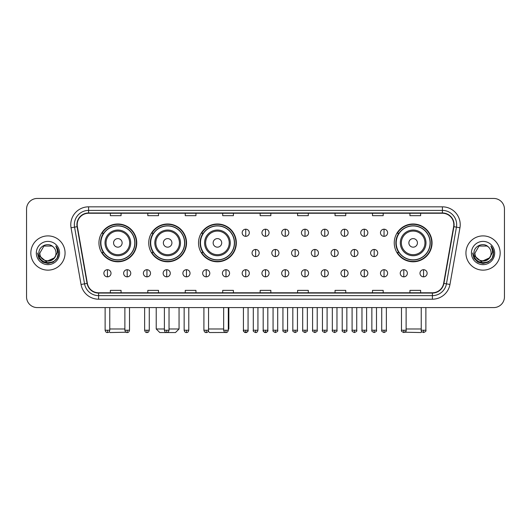 <?xml version="1.0" encoding="UTF-8"?>
<svg xmlns="http://www.w3.org/2000/svg" width="531" height="531" viewBox="0 0 531 531"><rect width="100%" height="100%" fill="white"/><g stroke="black" fill="none" stroke-linecap="round" stroke-linejoin="round"><path stroke-width="0.8" d="M394.248 242.886A18.904 18.904 0 0 0 413.151 261.79A18.904 18.904 0 0 0 432.055 242.886A18.904 18.904 0 0 0 413.151 223.989A18.904 18.904 0 0 0 394.248 242.886M198.521 242.886A18.904 18.904 0 0 0 217.425 261.79A18.904 18.904 0 0 0 236.328 242.886A18.904 18.904 0 0 0 217.425 223.989A18.904 18.904 0 0 0 198.521 242.886M148.733 242.886A18.904 18.904 0 0 0 167.637 261.79A18.904 18.904 0 0 0 186.54 242.886A18.904 18.904 0 0 0 167.637 223.989A18.904 18.904 0 0 0 148.733 242.886M98.945 242.886A18.904 18.904 0 0 0 117.849 261.79A18.904 18.904 0 0 0 136.752 242.886A18.904 18.904 0 0 0 117.849 223.989A18.904 18.904 0 0 0 98.945 242.886M103.479 252.517A17.297 17.297 0 0 1 103.479 233.262M153.267 252.517A17.297 17.297 0 0 1 153.267 233.262M203.054 252.517A17.297 17.297 0 0 1 203.054 233.262M398.781 252.517A17.297 17.297 0 0 1 398.781 233.262M26.55 209.148L26.55 296.882A10.7 10.7 0 0 0 37.25 307.582L493.75 307.582A10.7 10.7 0 0 0 504.45 296.882L504.45 209.148A10.7 10.7 0 0 0 493.75 198.455L37.25 198.455A10.7 10.7 0 0 0 26.55 209.148L26.55 296.882M30.831 253.015A17.118 17.118 0 0 0 47.949 270.14A17.118 17.118 0 0 0 65.067 253.015A17.118 17.118 0 0 0 47.949 235.897A17.118 17.118 0 0 0 30.831 253.015A17.118 17.118 0 0 0 47.949 270.14A17.118 17.118 0 0 0 65.067 253.015A17.118 17.118 0 0 0 47.949 235.897A17.118 17.118 0 0 0 30.831 253.015M465.933 253.015A17.118 17.118 0 0 0 483.051 270.14A17.118 17.118 0 0 0 500.169 253.015A17.118 17.118 0 0 0 483.051 235.897A17.118 17.118 0 0 0 465.933 253.015A17.118 17.118 0 0 0 483.051 270.14A17.118 17.118 0 0 0 500.169 253.015A17.118 17.118 0 0 0 483.051 235.897A17.118 17.118 0 0 0 465.933 253.015M77.194 224.666A11.41 11.41 0 0 1 88.604 213.25L442.396 213.25A11.41 11.41 0 0 1 453.633 226.644L443.637 283.355A11.41 11.41 0 0 1 432.393 292.78L98.607 292.78A11.41 11.41 0 0 1 87.363 283.355L77.367 226.644A11.41 11.41 0 0 1 77.194 224.666M76.909 224.666A11.695 11.695 0 0 0 77.088 226.697L87.084 283.401A11.695 11.695 0 0 0 98.607 293.066L432.393 293.066A11.695 11.695 0 0 0 443.916 283.401L453.912 226.697A11.695 11.695 0 0 0 442.396 212.964L88.604 212.964A11.695 11.695 0 0 0 76.909 224.666M71.048 227.759A17.835 17.835 0 0 1 88.604 206.831L442.396 206.831A17.835 17.835 0 0 1 459.952 227.759L449.956 284.47A17.835 17.835 0 0 1 432.393 299.205L98.607 299.205A17.835 17.835 0 0 1 81.044 284.47L71.048 227.759L74.559 227.142A14.264 14.264 0 0 1 88.604 210.402L442.396 210.402A14.264 14.264 0 0 1 456.441 227.142L446.445 283.846A14.264 14.264 0 0 1 432.393 295.634L98.607 295.634A14.264 14.264 0 0 1 84.555 283.846L74.559 227.142A14.264 14.264 0 0 1 74.34 224.666M493.75 198.455L37.25 198.455M37.25 307.582L493.75 307.582M504.45 296.882L504.45 209.148M443.916 283.401L446.445 283.846L456.441 227.142L459.952 227.759M260.15 213.25L260.15 215.666L270.85 215.666L270.85 213.25M222.701 213.25L222.701 215.666L233.401 215.666L233.401 213.25M185.253 213.25L185.253 215.666L195.952 215.666L195.952 213.25M147.81 213.25L147.81 215.666L158.51 215.666L158.51 213.25M110.362 213.25L110.362 215.666L121.061 215.666L121.061 213.25M297.599 213.25L297.599 215.666L308.299 215.666L308.299 213.25M335.048 213.25L335.048 215.666L345.747 215.666L345.747 213.25M372.49 213.25L372.49 215.666L383.19 215.666L383.19 213.25M409.939 213.25L409.939 215.666L420.638 215.666L420.638 213.25M270.85 292.78L270.85 290.371L260.15 290.371L260.15 292.78M233.401 292.78L233.401 290.371L222.701 290.371L222.701 292.78M195.952 292.78L195.952 290.371L185.253 290.371L185.253 292.78M158.51 292.78L158.51 290.371L147.81 290.371L147.81 292.78M121.061 292.78L121.061 290.371L110.362 290.371L110.362 292.78M308.299 292.78L308.299 290.371L297.599 290.371L297.599 292.78M345.747 292.78L345.747 290.371L335.048 290.371L335.048 292.78M383.19 292.78L383.19 290.371L372.49 290.371L372.49 292.78M420.638 292.78L420.638 290.371L409.939 290.371L409.939 292.78M54.122 258.199C49.848 263.98 39.467 260.283 39.891 253.015C39.394 263.416 56.505 263.416 56.007 253.015C56.505 263.416 39.394 263.416 39.891 253.015L43.92 246.039L51.978 246.039L53.226 246.928C48.281 241.744 38.756 246.012 38.849 253.015C37.94 265.46 58.118 265.785 58.443 253.619L58.463 253.015C58.43 250.373 57.554 248.05 55.821 246.052C57.136 248.209 57.6 250.532 57.209 253.015L54.122 258.199A8.058 8.058 0 0 0 56.007 253.015C56.505 263.416 39.394 263.416 39.891 253.015L43.92 246.039M56.007 253.015A8.058 8.058 0 0 0 53.226 246.928M54.64 257.767L46.23 261.577L39.102 255.63M36.32 253.015A11.629 11.629 0 0 0 47.949 264.644A11.629 11.629 0 0 0 59.578 253.015A11.629 11.629 0 0 0 47.949 241.393A11.629 11.629 0 0 0 36.32 253.015M55.821 246.052L58.456 253.32L57.965 249.835L58.456 253.32L57.965 249.835L58.456 253.32L55.901 246.138L58.456 253.32L55.901 246.138L58.463 253.015L57.049 258.272L53.206 262.122L47.949 263.529L42.692 262.122L38.843 258.272L37.435 253.015M55.901 246.138L58.456 253.327M126.02 332.227L110.003 332.545L109.194 331.742M109.758 328.981L124.878 328.981M122.13 242.886A4.281 4.281 0 0 0 117.849 238.611A4.281 4.281 0 0 0 113.568 242.886A4.281 4.281 0 0 0 117.849 247.167A4.281 4.281 0 0 0 122.13 242.886M130.692 242.886A12.837 12.837 0 0 0 117.849 230.049A12.837 12.837 0 0 0 105.012 242.886A12.837 12.837 0 0 0 117.849 255.73A12.837 12.837 0 0 0 130.692 242.886A12.837 12.837 0 0 1 117.849 255.73A12.837 12.837 0 0 1 105.012 242.886M134.788 242.886A16.939 16.939 0 0 0 117.849 225.947A16.939 16.939 0 0 0 100.91 242.886A16.939 16.939 0 0 0 117.849 259.832A16.939 16.939 0 0 0 134.788 242.886M136.394 242.886A18.545 18.545 0 0 1 101.998 252.517L103.718 252.517A17.098 17.098 0 0 0 129.166 255.71A17.098 17.098 0 0 0 129.166 230.069A17.098 17.098 0 0 0 103.718 233.262L101.998 233.262A18.545 18.545 0 0 1 136.394 242.886M169.031 328.981L179.053 328.981L175.482 332.545L159.791 332.545L156.227 328.981L164.391 328.981M171.918 242.886A4.281 4.281 0 0 0 167.637 238.611A4.281 4.281 0 0 0 163.356 242.886A4.281 4.281 0 0 0 167.637 247.167A4.281 4.281 0 0 0 171.918 242.886M180.474 242.886A12.837 12.837 0 0 0 167.637 230.049A12.837 12.837 0 0 0 154.8 242.886A12.837 12.837 0 0 0 167.637 255.73A12.837 12.837 0 0 0 180.474 242.886A12.837 12.837 0 0 1 167.637 255.73A12.837 12.837 0 0 1 154.8 242.886M184.576 242.886A16.939 16.939 0 0 0 167.637 225.947A16.939 16.939 0 0 0 150.698 242.886A16.939 16.939 0 0 0 167.637 259.832A16.939 16.939 0 0 0 184.576 242.886M186.182 242.886A18.545 18.545 0 0 1 151.786 252.517L153.505 252.517A17.098 17.098 0 0 0 178.954 255.71A17.098 17.098 0 0 0 178.954 230.069A17.098 17.098 0 0 0 153.505 233.262L151.786 233.262A18.545 18.545 0 0 1 186.182 242.886M225.356 332.459L209.579 332.545L208.298 331.271M208.544 328.981L223.664 328.981M228.303 328.981L228.834 328.981L228.303 329.519M221.706 242.886A4.281 4.281 0 0 0 217.425 238.611A4.281 4.281 0 0 0 213.143 242.886A4.281 4.281 0 0 0 217.425 247.167A4.281 4.281 0 0 0 221.706 242.886M230.262 242.886A12.837 12.837 0 0 0 217.425 230.049A12.837 12.837 0 0 0 204.588 242.886A12.837 12.837 0 0 0 217.425 255.73A12.837 12.837 0 0 0 230.262 242.886A12.837 12.837 0 0 1 217.425 255.73A12.837 12.837 0 0 1 204.588 242.886M234.363 242.886A16.939 16.939 0 0 0 217.425 225.947A16.939 16.939 0 0 0 200.486 242.886A16.939 16.939 0 0 0 217.425 259.832A16.939 16.939 0 0 0 234.363 242.886M235.97 242.886A18.545 18.545 0 0 1 201.574 252.517L203.293 252.517A17.098 17.098 0 0 0 228.742 255.71A17.098 17.098 0 0 0 228.742 230.069A17.098 17.098 0 0 0 203.293 233.262L201.574 233.262A18.545 18.545 0 0 1 235.97 242.886M421.806 331.742L420.997 332.545L404.98 332.227M406.122 328.981L421.242 328.981M417.432 242.886A4.281 4.281 0 0 0 413.151 238.611A4.281 4.281 0 0 0 408.87 242.886A4.281 4.281 0 0 0 413.151 247.167A4.281 4.281 0 0 0 417.432 242.886M425.988 242.886A12.837 12.837 0 0 0 413.151 230.049A12.837 12.837 0 0 0 400.308 242.886A12.837 12.837 0 0 0 413.151 255.73A12.837 12.837 0 0 0 425.988 242.886A12.837 12.837 0 0 1 413.151 255.73A12.837 12.837 0 0 1 400.308 242.886M430.09 242.886A16.939 16.939 0 0 0 413.151 225.947A16.939 16.939 0 0 0 396.212 242.886A16.939 16.939 0 0 0 413.151 259.832A16.939 16.939 0 0 0 430.09 242.886M431.696 242.886A18.545 18.545 0 0 1 397.301 252.517L399.02 252.517A17.098 17.098 0 0 0 424.461 255.71A17.098 17.098 0 0 0 424.461 230.069A17.098 17.098 0 0 0 399.02 233.262L397.301 233.262A18.545 18.545 0 0 1 431.696 242.886M245.74 229.193A3.564 3.564 0 0 0 242.176 232.757A3.564 3.564 0 0 0 245.74 236.328A3.564 3.564 0 0 0 249.311 232.757A3.564 3.564 0 0 0 245.74 229.193L245.74 236.328A3.564 3.564 0 0 0 249.311 232.757A3.564 3.564 0 0 0 245.74 229.193M265.5 229.193A3.564 3.564 0 0 0 261.936 232.757A3.564 3.564 0 0 0 265.5 236.328A3.564 3.564 0 0 0 269.064 232.757A3.564 3.564 0 0 0 265.5 229.193L265.5 236.328A3.564 3.564 0 0 0 269.064 232.757A3.564 3.564 0 0 0 265.5 229.193M285.26 229.193A3.564 3.564 0 0 0 281.689 232.757A3.564 3.564 0 0 0 285.26 236.328A3.564 3.564 0 0 0 288.824 232.757A3.564 3.564 0 0 0 285.26 229.193L285.26 236.328A3.564 3.564 0 0 0 288.824 232.757A3.564 3.564 0 0 0 285.26 229.193M305.013 229.193A3.564 3.564 0 0 0 301.449 232.757A3.564 3.564 0 0 0 305.013 236.328A3.564 3.564 0 0 0 308.584 232.757A3.564 3.564 0 0 0 305.013 229.193L305.013 236.328A3.564 3.564 0 0 0 308.584 232.757A3.564 3.564 0 0 0 305.013 229.193M324.773 229.193A3.564 3.564 0 0 0 321.209 232.757A3.564 3.564 0 0 0 324.773 236.328A3.564 3.564 0 0 0 328.337 232.757A3.564 3.564 0 0 0 324.773 229.193L324.773 236.328A3.564 3.564 0 0 0 328.337 232.757A3.564 3.564 0 0 0 324.773 229.193M344.533 229.193A3.564 3.564 0 0 0 340.968 232.757A3.564 3.564 0 0 0 344.533 236.328A3.564 3.564 0 0 0 348.097 232.757A3.564 3.564 0 0 0 344.533 229.193L344.533 236.328A3.564 3.564 0 0 0 348.097 232.757A3.564 3.564 0 0 0 344.533 229.193M364.293 229.193A3.564 3.564 0 0 0 360.722 232.757A3.564 3.564 0 0 0 364.293 236.328A3.564 3.564 0 0 0 367.857 232.757A3.564 3.564 0 0 0 364.293 229.193L364.293 236.328A3.564 3.564 0 0 0 367.857 232.757A3.564 3.564 0 0 0 364.293 229.193M384.046 229.193A3.564 3.564 0 0 0 380.481 232.757A3.564 3.564 0 0 0 384.046 236.328A3.564 3.564 0 0 0 387.617 232.757A3.564 3.564 0 0 0 384.046 229.193L384.046 236.328A3.564 3.564 0 0 0 387.617 232.757A3.564 3.564 0 0 0 384.046 229.193M255.623 249.451A3.564 3.564 0 0 0 252.052 253.015A3.564 3.564 0 0 0 255.623 256.586A3.564 3.564 0 0 0 259.188 253.015A3.564 3.564 0 0 0 255.623 249.451L255.623 256.586A3.564 3.564 0 0 0 259.188 253.015A3.564 3.564 0 0 0 255.623 249.451M275.377 249.451A3.564 3.564 0 0 0 271.812 253.015A3.564 3.564 0 0 0 275.377 256.586A3.564 3.564 0 0 0 278.948 253.015A3.564 3.564 0 0 0 275.377 249.451L275.377 256.586A3.564 3.564 0 0 0 278.948 253.015A3.564 3.564 0 0 0 275.377 249.451M295.136 249.451A3.564 3.564 0 0 0 291.572 253.015A3.564 3.564 0 0 0 295.136 256.586A3.564 3.564 0 0 0 298.701 253.015A3.564 3.564 0 0 0 295.136 249.451L295.136 256.586A3.564 3.564 0 0 0 298.701 253.015A3.564 3.564 0 0 0 295.136 249.451M314.896 249.451A3.564 3.564 0 0 0 311.325 253.015A3.564 3.564 0 0 0 314.896 256.586A3.564 3.564 0 0 0 318.461 253.015A3.564 3.564 0 0 0 314.896 249.451L314.896 256.586A3.564 3.564 0 0 0 318.461 253.015A3.564 3.564 0 0 0 314.896 249.451M334.656 249.451A3.564 3.564 0 0 0 331.085 253.015A3.564 3.564 0 0 0 334.656 256.586A3.564 3.564 0 0 0 338.22 253.015A3.564 3.564 0 0 0 334.656 249.451L334.656 256.586A3.564 3.564 0 0 0 338.22 253.015A3.564 3.564 0 0 0 334.656 249.451M354.409 249.451A3.564 3.564 0 0 0 350.845 253.015A3.564 3.564 0 0 0 354.409 256.586A3.564 3.564 0 0 0 357.98 253.015A3.564 3.564 0 0 0 354.409 249.451L354.409 256.586A3.564 3.564 0 0 0 357.98 253.015A3.564 3.564 0 0 0 354.409 249.451M374.169 249.451A3.564 3.564 0 0 0 370.605 253.015A3.564 3.564 0 0 0 374.169 256.586A3.564 3.564 0 0 0 377.733 253.015A3.564 3.564 0 0 0 374.169 249.451L374.169 256.586A3.564 3.564 0 0 0 377.733 253.015A3.564 3.564 0 0 0 374.169 249.451M107.435 269.708A3.564 3.564 0 0 0 103.87 273.273A3.564 3.564 0 0 0 107.435 276.843A3.564 3.564 0 0 0 111.006 273.273A3.564 3.564 0 0 0 107.435 269.708L107.435 276.843A3.564 3.564 0 0 0 111.006 273.273A3.564 3.564 0 0 0 107.435 269.708M127.194 269.708A3.564 3.564 0 0 0 123.63 273.273A3.564 3.564 0 0 0 127.194 276.843A3.564 3.564 0 0 0 130.759 273.273A3.564 3.564 0 0 0 127.194 269.708L127.194 276.843A3.564 3.564 0 0 0 130.759 273.273A3.564 3.564 0 0 0 127.194 269.708M146.954 269.708A3.564 3.564 0 0 0 143.383 273.273A3.564 3.564 0 0 0 146.954 276.843A3.564 3.564 0 0 0 150.519 273.273A3.564 3.564 0 0 0 146.954 269.708L146.954 276.843A3.564 3.564 0 0 0 150.519 273.273A3.564 3.564 0 0 0 146.954 269.708M166.707 269.708A3.564 3.564 0 0 0 163.143 273.273A3.564 3.564 0 0 0 166.707 276.843A3.564 3.564 0 0 0 170.278 273.273A3.564 3.564 0 0 0 166.707 269.708L166.707 276.843A3.564 3.564 0 0 0 170.278 273.273A3.564 3.564 0 0 0 166.707 269.708M186.467 269.708A3.564 3.564 0 0 0 182.903 273.273A3.564 3.564 0 0 0 186.467 276.843A3.564 3.564 0 0 0 190.032 273.273A3.564 3.564 0 0 0 186.467 269.708L186.467 276.843A3.564 3.564 0 0 0 190.032 273.273A3.564 3.564 0 0 0 186.467 269.708M206.227 269.708A3.564 3.564 0 0 0 202.663 273.273A3.564 3.564 0 0 0 206.227 276.843A3.564 3.564 0 0 0 209.791 273.273A3.564 3.564 0 0 0 206.227 269.708L206.227 276.843A3.564 3.564 0 0 0 209.791 273.273A3.564 3.564 0 0 0 206.227 269.708M225.987 269.708A3.564 3.564 0 0 0 222.416 273.273A3.564 3.564 0 0 0 225.987 276.843A3.564 3.564 0 0 0 229.551 273.273A3.564 3.564 0 0 0 225.987 269.708L225.987 276.843A3.564 3.564 0 0 0 229.551 273.273A3.564 3.564 0 0 0 225.987 269.708M245.74 269.708A3.564 3.564 0 0 0 242.176 273.273A3.564 3.564 0 0 0 245.74 276.843A3.564 3.564 0 0 0 249.311 273.273A3.564 3.564 0 0 0 245.74 269.708L245.74 276.843A3.564 3.564 0 0 0 249.311 273.273A3.564 3.564 0 0 0 245.74 269.708M265.5 269.708A3.564 3.564 0 0 0 261.936 273.273A3.564 3.564 0 0 0 265.5 276.843A3.564 3.564 0 0 0 269.064 273.273A3.564 3.564 0 0 0 265.5 269.708L265.5 276.843A3.564 3.564 0 0 0 269.064 273.273A3.564 3.564 0 0 0 265.5 269.708M285.26 269.708A3.564 3.564 0 0 0 281.689 273.273A3.564 3.564 0 0 0 285.26 276.843A3.564 3.564 0 0 0 288.824 273.273A3.564 3.564 0 0 0 285.26 269.708L285.26 276.843A3.564 3.564 0 0 0 288.824 273.273A3.564 3.564 0 0 0 285.26 269.708M305.013 269.708A3.564 3.564 0 0 0 301.449 273.273A3.564 3.564 0 0 0 305.013 276.843A3.564 3.564 0 0 0 308.584 273.273A3.564 3.564 0 0 0 305.013 269.708L305.013 276.843A3.564 3.564 0 0 0 308.584 273.273A3.564 3.564 0 0 0 305.013 269.708M324.773 269.708A3.564 3.564 0 0 0 321.209 273.273A3.564 3.564 0 0 0 324.773 276.843A3.564 3.564 0 0 0 328.337 273.273A3.564 3.564 0 0 0 324.773 269.708L324.773 276.843A3.564 3.564 0 0 0 328.337 273.273A3.564 3.564 0 0 0 324.773 269.708M344.533 269.708A3.564 3.564 0 0 0 340.968 273.273A3.564 3.564 0 0 0 344.533 276.843A3.564 3.564 0 0 0 348.097 273.273A3.564 3.564 0 0 0 344.533 269.708L344.533 276.843A3.564 3.564 0 0 0 348.097 273.273A3.564 3.564 0 0 0 344.533 269.708M364.293 269.708A3.564 3.564 0 0 0 360.722 273.273A3.564 3.564 0 0 0 364.293 276.843A3.564 3.564 0 0 0 367.857 273.273A3.564 3.564 0 0 0 364.293 269.708L364.293 276.843A3.564 3.564 0 0 0 367.857 273.273A3.564 3.564 0 0 0 364.293 269.708M384.046 269.708A3.564 3.564 0 0 0 380.481 273.273A3.564 3.564 0 0 0 384.046 276.843A3.564 3.564 0 0 0 387.617 273.273A3.564 3.564 0 0 0 384.046 269.708L384.046 276.843A3.564 3.564 0 0 0 387.617 273.273A3.564 3.564 0 0 0 384.046 269.708M403.806 269.708A3.564 3.564 0 0 0 400.241 273.273A3.564 3.564 0 0 0 403.806 276.843A3.564 3.564 0 0 0 407.37 273.273A3.564 3.564 0 0 0 403.806 269.708L403.806 276.843A3.564 3.564 0 0 0 407.37 273.273A3.564 3.564 0 0 0 403.806 269.708M423.565 269.708A3.564 3.564 0 0 0 419.994 273.273A3.564 3.564 0 0 0 423.565 276.843A3.564 3.564 0 0 0 427.13 273.273A3.564 3.564 0 0 0 423.565 269.708L423.565 276.843A3.564 3.564 0 0 0 427.13 273.273A3.564 3.564 0 0 0 423.565 269.708M491.109 253.015C491.606 263.416 474.495 263.416 474.993 253.015L479.022 246.039L487.08 246.039L488.334 246.928C483.383 241.744 473.864 246.012 473.951 253.015C473.048 265.46 493.219 265.785 493.545 253.619L493.564 253.015C493.531 250.373 492.655 248.05 490.923 246.052C492.237 248.209 492.702 250.532 492.317 253.015L489.23 258.199A8.058 8.058 0 0 0 491.109 253.015C491.606 263.416 474.495 263.416 474.993 253.015C474.495 263.416 491.606 263.416 491.109 253.015A8.058 8.058 0 0 0 488.334 246.928M489.23 258.199C484.949 263.98 474.575 260.283 474.993 253.015M489.741 257.767L481.332 261.577L474.203 255.63M471.422 253.015A11.629 11.629 0 0 0 483.051 264.644A11.629 11.629 0 0 0 494.68 253.015A11.629 11.629 0 0 0 483.051 241.393A11.629 11.629 0 0 0 471.422 253.015M490.923 246.052L493.558 253.32L493.067 249.835L493.558 253.32L493.067 249.835L493.558 253.32L491.002 246.138L493.558 253.32L491.002 246.138L493.564 253.015L492.157 258.272L488.308 262.122L483.051 263.529L477.794 262.122L473.951 258.272L472.537 253.015M491.002 246.138L493.558 253.327M442.396 206.831L442.396 212.964M74.559 227.142L77.088 226.697M98.607 299.205L98.607 293.066M432.393 293.066L432.393 299.205M81.044 284.47L87.084 283.401M453.912 226.697L456.441 227.142M88.604 206.831L88.604 212.964M446.445 283.846L449.956 284.47M129.644 242.886A11.795 11.795 0 0 0 117.849 231.091A11.795 11.795 0 0 0 106.054 242.886A11.795 11.795 0 0 0 117.849 254.681A11.795 11.795 0 0 0 129.644 242.886M179.432 242.886A11.795 11.795 0 0 0 167.637 231.091A11.795 11.795 0 0 0 155.842 242.886A11.795 11.795 0 0 0 167.637 254.681A11.795 11.795 0 0 0 179.432 242.886M229.219 242.886A11.795 11.795 0 0 0 217.425 231.091A11.795 11.795 0 0 0 205.63 242.886A11.795 11.795 0 0 0 217.425 254.681A11.795 11.795 0 0 0 229.219 242.886M424.946 242.886A11.795 11.795 0 0 0 413.151 231.091A11.795 11.795 0 0 0 401.356 242.886A11.795 11.795 0 0 0 413.151 254.681A11.795 11.795 0 0 0 424.946 242.886M255.623 330.229L253.3 330.229C252.836 330.972 253.606 331.742 255.623 332.545L255.623 330.229L257.94 330.229L257.94 307.582M275.377 330.229L273.06 330.229C272.589 330.972 273.365 331.742 275.377 332.545L275.377 330.229L277.7 330.229L277.7 307.582M295.136 330.229L292.82 330.229C292.349 330.972 293.119 331.742 295.136 332.545L295.136 330.229L297.453 330.229L297.453 307.582M314.896 330.229L312.58 330.229C312.109 330.972 312.878 331.742 314.896 332.545L314.896 330.229L317.213 330.229L317.213 307.582M334.656 330.229L332.333 330.229C331.862 330.972 332.638 331.742 334.656 332.545L334.656 330.229L336.973 330.229L336.973 307.582M354.409 330.229L352.093 330.229C351.622 330.972 352.398 331.742 354.409 332.545L354.409 330.229L356.726 330.229L356.726 307.582M374.169 330.229L371.853 330.229C371.381 330.972 372.151 331.742 374.169 332.545L374.169 330.229L376.486 330.229L376.486 307.582M107.435 330.229L105.118 330.229C105.523 331.882 106.293 332.658 107.435 332.545L107.435 330.229L109.758 330.229L109.758 307.582M127.194 330.229L124.878 330.229C125.283 331.882 126.053 332.658 127.194 332.545L127.194 330.229L129.511 330.229L129.511 307.582M146.954 330.229L144.631 330.229C145.036 331.882 145.813 332.658 146.954 332.545L146.954 330.229L149.271 330.229L149.271 307.582M166.707 330.229L164.391 330.229C164.796 331.882 165.572 332.658 166.707 332.545L166.707 330.229L169.031 330.229L169.031 307.582M186.467 330.229L184.151 330.229C184.556 331.882 185.326 332.658 186.467 332.545L186.467 330.229L188.784 330.229L188.784 307.582M206.227 330.229L203.911 330.229C204.316 331.882 205.085 332.658 206.227 332.545L206.227 330.229L208.544 330.229L208.544 307.582M225.987 330.229L223.664 330.229C224.069 331.882 224.845 332.658 225.987 332.545L225.987 330.229L228.303 330.229L228.303 307.582M245.74 330.229L243.424 330.229C242.952 330.972 243.729 331.742 245.74 332.545L245.74 330.229L248.063 330.229C248.528 330.972 247.758 331.742 245.74 332.545C244.599 332.658 243.829 331.882 243.424 330.229L243.424 307.582M265.5 330.229L263.184 330.229C262.712 330.972 263.482 331.742 265.5 332.545L265.5 330.229L267.816 330.229C268.288 330.972 267.518 331.742 265.5 332.545C264.358 332.658 263.588 331.882 263.184 330.229L263.184 307.582M285.26 330.229L282.937 330.229C282.472 330.972 283.242 331.742 285.26 332.545L285.26 330.229L287.576 330.229L287.576 307.582L287.576 330.229C288.048 330.972 287.271 331.742 285.26 332.545M305.013 330.229L302.697 330.229L302.697 307.582L302.697 330.229C302.225 330.972 303.002 331.742 305.013 332.545L305.013 330.229L307.336 330.229L307.336 307.582M324.773 330.229L322.456 330.229C321.985 330.972 322.755 331.742 324.773 332.545L324.773 330.229L327.089 330.229L327.089 307.582M344.533 330.229L342.216 330.229C341.745 330.972 342.515 331.742 344.533 332.545L344.533 330.229L346.849 330.229L346.849 307.582M364.293 330.229L361.969 330.229C361.498 330.972 362.275 331.742 364.293 332.545L364.293 330.229L366.609 330.229L366.609 307.582M384.046 330.229L381.729 330.229C381.258 330.972 382.035 331.742 384.046 332.545L384.046 330.229L386.369 330.229L386.369 307.582M403.806 330.229L401.489 330.229C401.018 330.972 401.788 331.742 403.806 332.545L403.806 330.229L406.122 330.229L406.122 307.582M423.565 330.229L421.242 330.229C420.778 330.972 421.548 331.742 423.565 332.545L423.565 330.229L425.882 330.229L425.882 307.582M179.053 307.582L179.053 328.981M156.227 307.582L156.227 328.981M228.834 307.582L228.834 328.981M253.3 330.229L253.3 307.582M257.94 330.229C257.535 331.882 256.765 332.658 255.623 332.545M273.06 330.229L273.06 307.582M277.7 330.229C278.164 330.972 277.394 331.742 275.377 332.545M292.82 330.229L292.82 307.582M297.453 330.229C297.924 330.972 297.154 331.742 295.136 332.545M312.58 330.229L312.58 307.582M317.213 330.229C317.684 330.972 316.907 331.742 314.896 332.545M332.333 330.229L332.333 307.582M336.973 330.229C337.444 330.972 336.667 331.742 334.656 332.545M352.093 330.229L352.093 307.582M356.726 330.229C357.197 330.972 356.427 331.742 354.409 332.545M371.853 330.229L371.853 307.582M376.486 330.229C376.957 330.972 376.187 331.742 374.169 332.545M105.118 330.229L105.118 307.582M109.758 330.229C109.353 331.882 108.576 332.658 107.435 332.545M124.878 330.229L124.878 307.582M129.511 330.229C129.106 331.882 128.336 332.658 127.194 332.545M144.631 330.229L144.631 307.582M149.271 330.229C148.866 331.882 148.096 332.658 146.954 332.545M164.391 330.229L164.391 307.582M169.031 330.229C168.626 331.882 167.849 332.658 166.707 332.545M184.151 330.229L184.151 307.582M188.784 330.229C188.379 331.882 187.609 332.658 186.467 332.545M203.911 330.229L203.911 307.582M208.544 330.229C208.139 331.882 207.369 332.658 206.227 332.545M223.664 330.229L223.664 307.582M228.303 330.229C227.899 331.882 227.122 332.658 225.987 332.545M245.74 332.545C246.882 332.658 247.658 331.882 248.063 330.229L248.063 307.582M265.5 332.545C266.642 332.658 267.412 331.882 267.816 330.229L267.816 307.582M282.937 330.229L282.937 307.582M307.336 330.229C307.807 330.972 307.031 331.742 305.013 332.545M322.456 330.229L322.456 307.582M327.089 330.229C327.561 330.972 326.791 331.742 324.773 332.545M342.216 330.229L342.216 307.582M346.849 330.229C347.32 330.972 346.551 331.742 344.533 332.545M361.969 330.229L361.969 307.582M366.609 330.229C367.08 330.972 366.304 331.742 364.293 332.545M381.729 330.229L381.729 307.582M386.369 330.229C386.833 330.972 386.064 331.742 384.046 332.545M401.489 330.229L401.489 307.582M406.122 330.229C406.593 330.972 405.823 331.742 403.806 332.545M421.242 330.229L421.242 307.582M425.882 330.229C426.353 330.972 425.577 331.742 423.565 332.545"/></g></svg>
